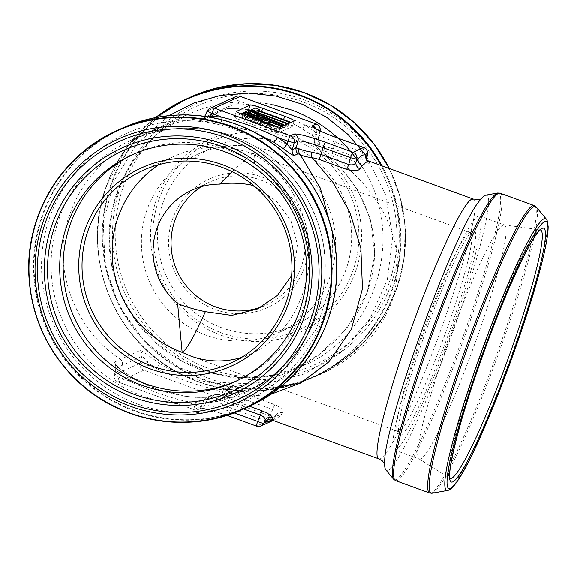 <?xml version="1.0" encoding="UTF-8"?>
<svg xmlns="http://www.w3.org/2000/svg" width="577" height="577" viewBox="0 0 577 577"><rect width="100%" height="100%" fill="white"/><g stroke="black" fill="none" stroke-linecap="round" stroke-linejoin="round"><path stroke-width="0.43" stroke-dasharray="2.88 2.16" d="M281.367 129.154L281.994 128.873L248.067 115.054L247.446 115.335L277.761 127.589L244.504 116.669L243.847 116.972L281.367 129.154L282.348 126.37M284.454 127.755L285.067 127.474L249.329 114.477L248.716 114.758L284.454 127.755L285.435 124.964M287.317 126.45L287.93 126.175L256.404 114.708L257.933 114.015L253.721 112.479L250.057 114.145L254.277 115.674L255.799 114.982L287.317 126.45L288.298 123.666M267.944 123.925L265.997 129.443L244.006 121.444L245.953 115.927M265.997 129.443A11.764 1.168 19.4 0 0 278.525 132.746L280.465 127.228M294.205 120.975L292.258 126.5L278.525 132.746M292.258 126.5A11.764 1.168 19.4 0 0 292.359 126.406A11.764 1.168 19.4 0 0 282.788 121.805L283.567 119.605M261.576 111.606L260.797 113.806L282.788 121.805M260.797 113.806A11.764 1.168 19.4 0 0 250.173 110.618M236.404 111.455L234.543 116.749L240.811 113.9M234.543 116.749A11.764 1.168 19.4 0 0 234.442 116.842A11.764 1.168 19.4 0 0 244.006 121.444M275.719 131.729L276.369 131.433L266.047 127.265L267.98 126.385L279.34 130.077L280.04 129.76L242.412 117.621L241.756 117.924L275.719 131.729L277.27 127.315L273.57 125.808M273.015 104.747C243.956 98.963 215.928 102.042 188.91 114.001M188.859 114.022C138.74 136.367 105.706 190.886 109.305 246.011C111.339 290.721 136.655 333.694 174.824 357.04C213.129 381.195 262.939 384.361 303.379 365.587L273.729 375.137L242.643 377.654L211.723 373.009L182.592 361.44L156.908 343.661L135.804 320.552L120.377 293.289L111.411 263.271L109.226 236.404L112.27 209.675L120.427 184.099L133.345 160.637L157.124 134.246L186.883 114.946M160.247 363.669L151.116 357.444C145.317 353.009 141.653 350.665 140.132 350.419L120.55 359.327C70.163 326.618 51.266 259.52 70.005 214.161C81.407 180.233 107.214 153.143 147.409 132.883L147.409 132.883C166.118 124.495 185.477 119.562 205.506 118.09L225.088 109.176C226.905 108.62 231.449 108.454 238.719 108.692L249.646 109.818C268.536 112.587 286.279 119.042 302.889 129.183L312.078 135.379C317.776 139.865 320.459 142.649 320.12 143.745L316.29 145.491L316.571 146.984L338.822 165.585L357.351 189.4L370.333 218.964L374.783 254.255L367.138 292.683L347.188 327.592L319.874 353.989L289.488 371.913L260.703 382.068L232.019 387.088L231.334 386.727L235.164 384.989L213.49 383.034C194.384 380.366 176.641 373.91 160.247 363.669A5.878 0.57 122 0 0 156.619 368.523C174.405 377.221 192.906 383.95 212.127 388.718A5.878 0.606 -82 0 1 213.49 383.034M303.401 365.58C379.5 334.141 407.795 227.85 358.223 161.372M473.342 199.137L473.847 199.462C479.79 203.104 466.187 258.316 444.009 320.884C423.15 380.474 397.171 439.277 385.09 454.243C382.32 457.813 380.243 459.35 378.858 458.866M273.484 420.546L280.076 416.046L282.607 412.937C283.877 410.297 281.28 407.535 274.818 404.643L247.223 394.603L240.984 391.538C295.539 390.723 366.381 367.693 391.841 301.598C413.053 234.536 369.374 179.512 325.536 151.434L332.179 153.367L359.774 163.399C366.525 165.484 370.008 165.75 370.203 164.193L369.475 162.187L368.011 160.81M270.303 394.488L227.403 397.712L249.516 406.237M122.367 365.241A5.878 5.82 65.5 0 0 120.55 359.327L114.159 362.241C113.82 363.337 116.504 366.128 122.194 370.6L131.39 376.803L157.124 389.223L184.633 396.168L195.56 397.286C202.837 397.524 207.381 397.365 209.191 396.803A5.878 5.82 -114.5 0 0 204.092 400.2L196.187 402.32L184.791 401.152C165.642 396.334 147.142 389.598 129.284 380.964L119.699 374.502C117.261 371.098 116.013 368.984 115.977 368.148L141.949 356.326C142.988 356.701 144.704 358.598 147.106 362.031L156.619 368.523L146.363 364.794L147.106 362.031A5.878 0.555 126.6 0 1 151.116 357.444M209.191 396.803L213.021 395.057L215.546 394.589L237.104 392.807L259.239 385.674L289.604 365.032L316.355 328.969L331.898 280.523L332.503 232.848M252.488 131.332L220.789 122.944L199.108 120.997A5.878 5.82 -114.5 0 0 204.208 117.6L207.886 116.828M249.574 109.825A5.878 0.815 -81.9 0 1 249.488 104.826L239.224 101.098L238.092 103.665A5.878 0.887 93.5 0 0 238.647 108.707L258.236 111.354L273.534 115.523L294.371 124.38L302.824 129.19A5.878 0.361 -58.3 0 1 304.988 125.021C287.101 116.374 268.601 109.637 249.488 104.826L238.092 103.665L230.18 105.786L204.208 117.6L207.172 111.195L232.993 99.453L230.18 105.786A5.878 5.82 -114.5 0 1 225.088 109.176M366.64 157.29C366.482 159.403 364.577 159.959 360.928 158.971L333.34 148.931L324.498 146.334C319.557 145.144 316.369 143.558 314.934 141.596L314.472 139.576L318.345 137.809L320.026 130.986A5.878 1.031 13.8 0 0 315.251 128.75L314.573 131.484L312.027 135.393M320.12 143.745A5.878 5.82 -114.5 0 1 318.302 137.838C318.266 137.009 317.025 134.888 314.573 131.484L304.988 125.021L315.251 128.75A5.878 0.599 -70 0 0 316.333 124.048M332.179 153.367A5.878 0.599 110 0 1 333.34 148.931L334.999 142.18A5.878 0.599 110 0 0 336.081 137.485M315.944 132.977L316.138 132.833A5.878 5.82 -114.5 0 0 315.706 128.729M367.369 154.326A5.878 1.031 13.8 0 0 362.594 152.22L334.999 142.18C323.041 137.449 316.686 134.383 315.944 132.984C315.698 129.19 315.287 127.553 314.71 128.08M231.334 386.727A5.878 5.82 -114.5 0 0 226.242 390.124L227.23 390.651C229.199 391.076 232.38 392.656 236.786 395.389L245.11 399.479L272.697 409.511C276.087 411.221 277.068 413.269 275.655 415.664A5.878 5.402 37.5 0 1 276.333 414.495A5.878 5.402 37.5 0 1 282.607 412.937M274.818 404.643A5.878 0.599 -70 0 0 272.697 409.511L269.733 415.916L274.479 418.253L275.864 415.267L271.363 420.229M314.934 141.596A5.878 5.344 -31.6 0 0 315.431 145.692A5.878 5.344 -31.6 0 0 316.571 146.984L318.389 148.801L315.446 145.714L314.472 139.576A5.878 5.82 -114.5 0 0 316.29 145.491M318.389 148.801L320.552 150.013L325.536 151.434A5.878 3.065 -78.7 0 1 324.498 146.334M236.786 395.389A5.878 2.871 -56 0 1 240.984 391.538C237.205 388.775 234.219 387.29 232.019 387.088A5.878 5.546 -84.1 0 0 227.23 390.651M271.579 421.131A5.878 5.82 -114.5 0 1 267.194 421.304A5.878 0.599 110 0 0 269.733 415.916L242.138 405.876A5.878 0.599 -70 0 1 239.606 411.264L267.194 421.304L256.642 426.1L229.055 416.067C212.206 410.124 201.813 407.384 197.868 407.831A5.878 5.82 -114.5 0 0 202.238 407.672M247.223 394.603A5.878 0.599 -70 0 0 245.11 399.479L242.138 405.876C229.819 401.556 223.465 398.512 223.061 396.731L226.141 390.095M223.068 396.724L223.27 396.529A5.878 5.82 65.5 0 1 220.4 399.407C220.854 399.5 221.741 398.613 223.068 396.731M213.021 395.057A5.878 5.82 -114.5 0 0 210.8 395.577L215.091 394.618A5.878 4.847 -97.2 0 1 215.546 394.589L221.085 395.086L227.403 397.712A5.878 1.998 -62.2 0 0 224.013 401.203C218.943 398.772 214.731 397.661 211.37 397.863L207.929 398.455L204.092 400.2L201.286 406.533A5.878 1.14 -156.1 0 1 195.048 404.881L196.187 402.32A5.878 0.887 -86.5 0 0 195.625 397.279M220.392 399.414A5.878 5.82 65.5 0 1 216.022 399.572C215.351 401.217 223.212 405.119 239.606 411.264M229.098 414.632A5.878 0.599 -70 0 1 230.064 411.372C216.476 406.872 208.16 404.672 205.116 404.787L207.929 398.455A5.878 5.82 -114.5 0 1 210.778 395.584L206.97 397.322M243.595 408.942L224.013 401.203M224.482 384.131A5.878 0.599 93.3 0 0 223.587 389.85L230.072 388.379L226.242 390.124L223.27 396.529L227.1 394.783L230.129 388.321L227.129 394.783L222.383 392.447L212.127 388.718L223.587 389.85L222.383 392.447A5.878 0.599 -70 0 1 219.851 397.834L216.022 399.572M226.941 415.339L209.191 409.742L200.839 408.047L202.246 407.665A5.878 5.82 -114.5 0 0 205.116 404.787L201.286 406.533A5.878 5.82 -114.5 0 1 194.038 409.576L118.011 381.924L143.832 370.182L219.851 397.834A5.878 5.82 65.5 0 0 224.229 397.661L220.4 399.407M140.132 350.419A5.878 5.82 65.5 0 1 141.949 356.326L140.124 363.149L146.363 364.794A5.878 0.599 -70 0 1 143.832 370.182A5.878 5.82 -114.5 0 1 140.124 363.149L114.311 374.891L115.977 368.148L114.246 375A5.878 1.031 13.8 0 0 119.028 377.235L129.284 380.964A5.878 0.361 -58.3 0 0 131.455 376.788C148.008 386.907 165.758 393.363 184.698 396.161A5.878 0.815 -81.9 0 1 184.791 401.152L195.048 404.881A5.878 0.599 -70 0 0 193.966 409.583A5.878 5.878 0 0 0 198.416 409.41L202.246 407.665M235.164 384.989A5.878 5.82 -114.5 0 0 230.072 388.379M114.159 362.241A5.878 5.82 65.5 0 1 115.977 368.148M115.927 368.176L115.523 364.498L122.252 370.585L119.699 374.502L119.028 377.235A5.878 0.599 -70 0 0 117.946 381.931A5.878 0.599 -70 0 0 118.011 381.924A5.878 5.82 -114.5 0 1 114.311 374.891M275.655 415.664L274.45 418.253A5.878 5.82 -114.5 0 1 272.834 420.352A5.878 5.878 0 0 0 274.479 418.253L273.022 418.902A5.878 5.561 40.9 0 1 280.076 416.046M217.089 394.517L215.091 394.618A5.878 4.847 -97.2 0 0 211.37 397.863M234.132 412.851L230.064 411.372L232.877 405.04A5.878 0.599 110 0 0 234.031 400.604M220.789 122.944A5.878 0.606 98 0 0 221.741 119.727M209.79 121.855A5.878 0.599 93.3 0 0 210.605 117.29M366.345 159.49L366.345 159.483A5.878 5.806 -28.1 0 0 369.475 162.187M370.203 164.193A5.878 5.734 166.2 0 1 366.474 159.692L366.345 159.483M363.676 147.517A5.878 0.599 -70 0 1 362.594 152.22L360.928 158.971A5.878 0.599 110 0 0 359.774 163.399M138.3 404.232A146.378 144.885 65.5 0 1 92.363 155.054A146.378 144.885 65.5 0 1 329.373 241.258A146.378 144.885 65.5 0 1 138.3 404.232M485.661 195.199L487.147 195.574C494.229 199.62 475.628 270.707 448.473 343.827C421.282 418.166 391.069 478.903 385.782 469.815M169.032 115.66L136.749 144.113L114.167 180.789L103.276 222.571L105.108 265.824L119.468 306.74L145.022 341.685L179.577 367.679L220.169 382.407L263.184 384.412L304.8 373.802L341.404 351.35L369.727 319.038L387.347 279.665L392.685 236.808L385.328 194.132L365.854 155.336M255.799 114.982L256.779 112.205M287.93 126.175L288.911 123.384M256.404 114.708L257.962 110.294M257.933 114.015L259.102 110.705M253.721 112.479L255.272 108.065M250.057 114.145L251.428 110.257M254.277 115.674L255.647 111.794M248.716 114.758L250.101 110.827M285.067 127.474L286.048 124.69M249.329 114.477L250.887 110.063M243.847 116.972L245.045 113.554M281.994 128.873L282.975 126.089M248.067 115.054L249.625 110.633M247.446 115.335L248.276 112.984M277.761 127.589L279.318 123.168M244.504 116.669L246.062 112.255M262.376 125.786L245.831 119.143L263.941 125.072L262.376 125.786L263.934 121.372M263.941 125.072L265.499 120.658M245.831 119.143L247.382 114.729M241.756 117.924L242.874 114.751M276.369 131.433L277.919 127.019L277.27 127.315M266.047 127.265L267.605 122.851M267.98 126.385L269.026 123.42M279.34 130.077L280.335 127.265M280.04 129.76L281.021 126.976M242.412 117.621L243.97 113.207M133.33 154.34A124.517 123.24 65.5 0 1 135.047 153.54A124.517 123.24 65.5 0 1 227.764 150.013A124.517 123.24 65.5 0 1 309.943 262.189A124.517 123.24 65.5 0 1 238.171 380.214A124.517 123.24 65.5 0 1 236.44 380.986M158.776 164.705A105.858 104.776 65.5 0 1 173.302 156.634A105.858 104.776 65.5 0 1 252.127 153.641C286.091 170.46 309.423 211.773 309.265 254.796C309.113 297.811 285.485 338.209 251.406 353.701L241.424 357.48M232.105 171.643L252.127 153.641A105.858 10.826 -70 0 1 253.325 153.511A105.858 10.826 -70 0 1 250.468 183.046M448.033 325.731A105.858 10.826 -70 0 1 398.116 431.459A105.858 10.826 -70 0 1 397.257 430.55A105.858 10.826 -70 0 1 424.124 328.277A105.858 10.826 -70 0 1 469.245 232.646A105.858 10.826 -70 0 1 470.486 232.502A105.858 10.826 -70 0 1 448.033 325.731M254.904 186.667L276.203 200.933L290.974 220.876L297.422 244.67L294.097 269.74L291.637 275.719M478.052 334.667A124.517 12.737 -70 0 1 419.335 459.032A124.517 12.737 -70 0 1 419.082 458.91A124.517 12.737 -70 0 1 449.923 337.66A124.517 12.737 -70 0 1 504.183 224.936A124.517 12.737 -70 0 1 504.457 225.001A124.517 12.737 -70 0 1 478.052 334.667M453.205 325.63A124.517 12.737 -70 0 1 394.488 449.995A124.517 12.737 -70 0 1 425.076 328.623A124.517 12.737 -70 0 1 479.61 215.964A124.517 12.737 -70 0 1 453.205 325.63M451.164 326.553A108.801 11.129 -70 0 1 398.981 434.293A108.801 11.129 -70 0 1 426.591 329.178A108.801 11.129 -70 0 1 472.967 230.887A108.801 11.129 -70 0 1 451.164 326.553M261.778 306.798A67.632 66.939 -114.5 0 0 266.134 305.002A67.632 66.939 -114.5 0 0 299.059 215.719A67.632 66.939 -114.5 0 0 210.122 181.885A67.632 66.939 -114.5 0 0 201.423 186.652M162.995 202.686A97.917 96.914 -114.5 0 0 189.076 307.656A97.917 96.914 -114.5 0 0 295.085 325.103A97.917 96.914 -114.5 0 0 342.752 195.841A97.917 96.914 -114.5 0 0 213.988 146.846A97.917 96.914 -114.5 0 0 162.995 202.686M146.969 209.97A97.917 96.914 -114.5 0 0 173.05 314.948A97.917 96.914 -114.5 0 0 279.059 332.395A97.917 96.914 -114.5 0 0 326.726 203.133A97.917 96.914 -114.5 0 0 197.954 154.138A97.917 96.914 -114.5 0 0 146.969 209.97M172.537 219.274A70.574 69.853 -114.5 0 0 251.291 312.626A70.574 69.853 -114.5 0 0 291.695 197.904A70.574 69.853 -114.5 0 0 172.537 219.274M142.454 395.901A138.206 136.792 65.5 0 1 51.238 271.399A138.206 136.792 65.5 0 1 130.9 140.391A138.206 136.792 65.5 0 1 312.64 209.538A138.206 136.792 65.5 0 1 245.362 391.985A138.206 136.792 65.5 0 1 142.454 395.901M199.108 120.997L205.506 118.09A5.878 5.82 -114.5 0 0 210.598 114.693M318.302 137.838L319.968 131.087L316.138 132.833L314.472 139.576M197.868 407.831L194.038 409.576A5.878 0.599 -70 0 1 193.966 409.583L117.946 381.931A5.878 5.878 0 0 1 114.26 374.942M240.357 96.446A5.878 0.599 110 0 1 239.224 101.098A5.878 1.14 23.9 0 0 232.993 99.453A5.878 5.82 -114.5 0 1 235.863 96.575M210.042 108.317A5.878 5.82 -114.5 0 0 207.172 111.195M227.1 394.783A5.878 5.82 65.5 0 1 224.229 397.661A5.878 5.878 0 0 0 227.15 394.74M134.888 410.615A152.508 150.95 65.5 0 1 42.727 215.618A152.508 150.95 65.5 0 1 235.704 124.336A152.508 150.95 65.5 0 1 327.873 319.333A152.508 150.95 65.5 0 1 134.888 410.615M121.79 128.382A152.905 151.34 -114.5 0 0 47.35 330.239A152.905 151.34 -114.5 0 0 248.427 406.742M497.662 193.028A152.508 15.601 -70 0 1 499.192 193.439A152.508 15.601 -70 0 1 466.288 327.411A152.508 15.601 -70 0 1 393.586 479.17M534.208 205.614A152.905 15.637 -70 0 1 501.788 340.279A152.905 15.637 -70 0 1 429.677 493.003M395.606 480.612A152.905 15.637 110 0 0 467.716 327.887A152.905 15.637 110 0 0 500.136 193.223M546.311 219.137A144.589 14.786 -70 0 1 514.915 345.94A144.589 14.786 -70 0 1 447.637 490.414M432.144 493.198A152.508 15.601 110 0 0 503.108 340.805A152.508 15.601 110 0 0 536.228 207.056M540.49 230.014A132.119 13.516 110 0 0 540.216 229.949A132.119 13.516 110 0 0 478.203 361.988A132.119 13.516 110 0 0 449.916 478.218A132.119 13.516 110 0 0 450.161 478.34M156.302 117.484A152.508 150.95 -114.5 0 0 106.406 186.645A152.508 150.95 -114.5 0 0 198.567 381.649A152.508 150.95 -114.5 0 0 391.552 290.361A152.508 150.95 -114.5 0 0 381.166 165.592M190.576 97.087A152.905 151.34 -114.5 0 0 110.957 184.272A152.905 151.34 -114.5 0 0 151.679 348.198A152.905 151.34 -114.5 0 0 317.22 375.447A152.905 151.34 -114.5 0 0 389.237 168.527M382.017 165.902A152.905 151.34 65.5 0 1 312.489 377.596A152.905 151.34 65.5 0 1 146.947 350.347A152.905 151.34 65.5 0 1 106.226 186.429A152.905 151.34 65.5 0 1 155.559 117.621M120.708 186.205A144.589 143.11 -114.5 0 0 208.081 371.076A144.589 143.11 -114.5 0 0 391.033 284.533A144.589 143.11 -114.5 0 0 303.661 99.67A144.589 143.11 -114.5 0 0 120.708 186.205M111.512 184.323A152.508 150.95 65.5 0 1 369.028 138.148A152.508 150.95 65.5 0 1 281.72 386.071A152.508 150.95 65.5 0 1 111.512 184.323M388.848 283.581A142.043 140.586 65.5 0 1 149.01 326.589A142.043 140.586 65.5 0 1 230.324 95.681A142.043 140.586 65.5 0 1 388.848 283.581M355.533 271.464A106.406 105.317 -114.5 0 0 236.779 130.705A106.406 105.317 -114.5 0 0 175.87 303.682A106.406 105.317 -114.5 0 0 355.533 271.464M158.776 200.053A103.86 102.8 65.5 0 1 290.195 137.889A103.86 102.8 65.5 0 1 352.958 270.685A103.86 102.8 65.5 0 1 221.539 332.85A103.86 102.8 65.5 0 1 158.776 200.053M186.825 114.946L130.9 140.391C169.89 123.601 208.744 124.264 247.461 142.375C282.038 160.096 305.644 187.424 318.266 224.359C340.661 288.752 307.238 365.45 245.362 391.985L259.217 385.681M289.524 371.891L303.379 365.587M204.748 116.359L204.15 117.665L201.337 120.478L227.309 108.664L238.654 108.707M314.205 140.031L315.944 132.984M289.488 371.905C316.91 360.416 339.853 340.127 358.324 311.046C374.653 282.485 376.947 252.625 372.893 231.803C366.07 197.406 347.917 169.746 318.425 148.83M259.239 385.674C242.953 392.36 228.932 395.31 217.176 394.509M226.083 390.218L229.112 387.246L232.942 385.501L230.129 388.321M122.252 370.585L131.448 376.788M270.361 420.445C269.271 421.289 272.834 418.895 273.88 417.532L275.856 415.274M184.698 396.161L195.617 397.279L206.97 397.315M302.824 129.19L312.027 135.4L318.749 141.48L318.345 137.809M384.621 464.038L384.628 464.564M479.617 200.645L481.42 198.459M292.359 126.406L294.299 120.889M234.442 116.842L236.382 111.325M135.047 153.54L131.599 155.112M238.171 380.214L234.724 381.786M173.302 156.634L143.154 170.352M251.406 353.701L230.829 363.063M190.836 356.067L398.116 431.459M253.325 153.511L470.486 232.502M419.082 458.91L450.233 478.506M504.183 224.936L540.649 229.934M394.488 449.995L419.335 459.032M479.61 215.964L504.457 225.001M397.257 430.55L398.981 434.293M469.245 232.646L472.967 230.887M257.356 308.998L266.134 305.002M192.112 190.078L210.122 181.885M155.552 117.629L125.988 148.462L106.204 186.45C79.114 258.164 116.431 346.467 186.775 377.062C228.737 395.512 270.642 395.685 312.489 377.596L317.22 375.447L343.445 360.135L366.063 339.839L384.167 315.381L397.034 287.743L404.145 258.027L405.213 227.439L400.186 197.204L389.28 168.542M279.059 332.395L295.085 325.103M197.954 154.138L213.988 146.846"/><path stroke-width="0.87" d="M291.637 275.719L277.335 295.503L257.356 308.998L231.73 315.381L205.354 311.659A105.858 10.826 -70 0 1 182.152 352.345L177.622 303.531A67.632 66.939 65.5 0 1 156.894 228.636A67.632 66.939 65.5 0 1 192.112 190.078A67.632 66.939 65.5 0 1 219.671 184.121L232.105 171.643M205.354 311.659C194.305 309.344 185.058 306.639 177.622 303.531M250.173 110.618A11.764 1.168 19.4 0 0 248.276 110.503L250.223 104.978L236.404 111.455M240.811 113.9L248.276 110.503M358.223 161.372C341.389 137.535 319.254 120.434 291.825 110.084L273.015 104.747M249.516 406.237L261.626 410.644C268.305 413.449 271.897 415.757 272.423 417.575L273.426 420.532L378.851 458.874C371.761 457.72 385.205 401.917 408.141 337.206C432.425 267.771 462.646 202.217 471.777 199.281L473.335 199.13M368.011 160.81L362.082 165.549L360.019 168.823C358.007 171.196 353.528 171.391 346.582 169.4L318.987 159.367L311.955 157.608L332.9 182.325L349.878 212.43L360.834 248.16L362.45 288.673L351.328 329.279L328.861 361.801L300.523 383.056L270.303 394.488M270.361 420.445L273.484 420.546M332.503 232.848L320.329 188.167L300.105 154.485L297.97 153.821L294.14 155.559C292.611 155.314 288.947 152.97 283.156 148.541L274.025 142.31L252.488 131.332M250.223 104.978A11.764 1.168 -160.6 0 1 262.744 108.288L261.576 111.606M283.567 119.605L284.735 116.287L262.744 108.288M284.735 116.287A11.764 1.168 -160.6 0 1 294.299 120.889A11.764 1.168 -160.6 0 1 294.205 120.975L280.465 127.228A11.764 1.168 -160.6 0 1 267.944 123.925L245.953 115.927A11.764 1.168 -160.6 0 1 236.382 111.325A11.764 1.168 -160.6 0 1 236.483 111.231M207.886 116.828L210.684 116.128L222.145 117.268C241.402 122.043 259.902 128.772 277.652 137.456A5.878 0.57 -58 0 1 274.025 142.31M204.748 116.359L207.143 111.195L211.889 113.532L210.684 116.128A5.878 0.599 93.3 0 1 210.605 117.29M366.474 159.692A5.878 5.734 166.2 0 1 366.64 157.29L366.568 157.723M283.156 148.541A5.878 0.555 -53.4 0 0 287.173 143.947L287.909 141.185L277.652 137.456L287.173 143.947C289.567 147.373 291.284 149.277 292.33 149.652A5.878 5.82 -114.5 0 0 294.14 155.559M315.706 128.729A5.878 5.82 -114.5 0 0 312.431 125.8L316.261 124.055L240.241 96.402L214.42 108.151L290.447 135.804A5.878 0.599 110 0 0 287.909 141.185L294.147 142.836L292.33 149.652L296.16 147.914L299.074 148.808C301.879 150.135 306.098 151.246 311.717 152.148L321.108 154.499A5.878 0.599 -70 0 1 318.987 159.367M346.582 169.4A5.878 0.599 110 0 0 348.696 164.532C352.518 165.44 354.963 164.64 356.016 162.123L358.18 158.711C361.051 155.465 363.618 154.297 365.89 155.206A5.878 5.806 -28.1 0 0 366.345 159.483L367.902 160.767L473.335 199.115C479.711 199.44 482.473 199.173 481.622 198.315M297.97 153.821A5.878 5.82 -114.5 0 1 296.16 147.914L297.977 141.091L294.147 142.836A5.878 5.82 65.5 0 0 290.447 135.804L294.277 134.059A5.878 5.82 65.5 0 1 297.977 141.091C301.208 140.456 309.524 142.656 322.925 147.676A5.878 0.599 -70 0 1 325.464 142.288L353.052 152.328A5.878 0.599 -70 0 0 350.52 157.709L322.925 147.676L321.108 154.499L348.696 164.532L350.52 157.709L356.759 159.36L356.016 162.123A5.878 5.431 30.5 0 0 360.019 168.823M271.363 420.229L265.319 422.407L265.031 420.489C265.564 418.52 264.042 416.709 260.465 415.079A5.878 0.599 110 0 0 261.626 410.644M272.423 417.575A5.878 5.763 177.9 0 0 265.031 420.489L263.898 423.056A5.878 1.14 -156.1 0 1 257.659 421.412L260.465 415.079L243.595 408.942M311.717 152.148A5.878 1.796 -82.9 0 0 311.955 157.608C306.784 157.117 302.831 156.078 300.105 154.485A5.878 5.042 -61 0 1 299.074 148.808M271.579 421.131A5.878 5.878 0 0 0 272.842 420.352A5.878 5.82 -114.5 0 1 271.579 421.131L261.02 425.934A5.878 5.82 -114.5 0 1 256.642 426.1A5.878 0.599 -70 0 1 256.577 426.107L228.982 416.075A5.878 0.599 -70 0 1 229.098 414.632M234.132 412.851L257.659 421.412A5.878 0.599 -70 0 0 256.577 426.107A5.878 5.878 0 0 0 261.02 425.934A5.878 5.82 -114.5 0 0 263.898 423.056L265.319 422.407A5.878 5.828 162 0 1 272.683 419.407M221.741 119.727A5.878 0.606 98 0 0 222.145 117.268L211.889 113.532A5.878 0.599 110 0 1 214.42 108.151A5.878 5.82 -114.5 0 0 210.042 108.317A5.878 5.878 0 0 0 207.129 111.238M367.369 154.326A5.878 1.031 13.8 0 1 367.376 154.456A5.878 1.031 13.8 0 1 367.311 154.557L365.89 155.206L366.64 157.29L367.311 154.557A5.878 5.82 -114.5 0 0 363.611 147.524L353.052 152.328A5.878 5.82 65.5 0 1 356.759 159.36L358.18 158.711A5.878 5.582 -145.3 0 0 362.082 165.549M395.606 480.612L429.677 493.003A152.905 15.637 -70 0 1 467.247 343.964A152.905 15.637 -70 0 1 534.208 205.614L500.136 193.223A152.905 15.637 110 0 0 433.176 331.573A152.905 15.637 110 0 0 395.606 480.612L393.586 479.17L385.782 469.822C384.837 468.639 384.47 465.971 384.679 461.824C383.965 424.398 454.993 229.091 479.638 200.666C482.156 197.341 484.161 195.516 485.661 195.199M365.854 155.336L347.974 134.455L326.589 117.275L302.413 104.314L276.159 96.092L248.298 93.07L220.551 95.45L193.829 103.045L169.032 115.66M288.298 123.666L288.875 122.035L257.349 110.568L255.827 111.26L251.615 109.731L255.272 108.065L259.491 109.594L257.962 110.294L289.481 121.754L288.875 122.035M256.779 112.205L257.349 110.568M288.911 123.384L289.481 121.754M259.102 110.705L259.491 109.594M251.428 110.257L251.615 109.731M255.647 111.794L255.827 111.26M285.435 124.964L286.012 123.334L250.274 110.337L250.887 110.063L286.625 123.06L286.012 123.334M250.101 110.827L250.274 110.337M286.048 124.69L286.625 123.06M282.348 126.37L282.925 124.74L245.398 112.558L246.062 112.255L279.318 123.168L248.997 110.921L249.625 110.633L283.552 124.459L282.925 124.74M245.045 113.554L245.398 112.558M282.975 126.089L283.552 124.459M248.276 112.984L248.997 110.921M263.934 121.372L265.499 120.658L247.382 114.729L263.934 121.372M273.57 125.808L243.314 113.51L243.97 113.207L281.598 125.346L280.898 125.663L269.538 121.971L267.605 122.851L277.919 127.019M242.874 114.751L243.314 113.51M269.026 123.42L269.538 121.971M280.335 127.265L280.898 125.663M281.021 126.976L281.598 125.346M224.316 151.585A124.517 123.24 65.5 0 1 306.495 263.754A124.517 123.24 65.5 0 1 234.724 381.786A124.517 123.24 65.5 0 1 70.985 319.485A124.517 123.24 65.5 0 1 131.599 155.112A124.517 123.24 65.5 0 1 224.316 151.585M236.44 380.986A124.517 123.24 65.5 0 1 74.433 317.92A124.517 123.24 65.5 0 1 133.33 154.34M222.571 164.77A108.801 107.69 65.5 0 1 256.715 349.972A108.801 107.69 65.5 0 1 80.549 285.896A108.801 107.69 65.5 0 1 222.571 164.77M221.979 167.352A105.858 104.776 65.5 0 1 291.847 262.715A105.858 104.776 65.5 0 1 230.829 363.063A105.858 104.776 65.5 0 1 91.62 310.094A105.858 104.776 65.5 0 1 143.154 170.352A105.858 104.776 65.5 0 1 221.979 167.352M241.424 357.48C224.511 362.515 207.641 362.039 190.836 356.067L182.152 352.345A105.858 104.776 65.5 0 1 112.991 265.341A105.858 104.776 65.5 0 1 158.776 164.705M250.468 183.046A105.858 10.826 -70 0 1 250.057 184.705L254.904 186.667M219.671 184.121C228.672 182.736 238.799 182.931 250.057 184.705M201.423 186.652A67.632 66.939 -114.5 0 0 174.903 220.443A67.632 66.939 -114.5 0 0 191.196 291.306A67.632 66.939 -114.5 0 0 261.778 306.798M366.575 160.211L367.376 154.456A5.878 5.878 0 0 0 363.676 147.517A5.878 0.599 -70 0 0 363.611 147.524L336.016 137.492C319.622 131.34 311.768 127.445 312.431 125.8M294.277 134.059C298.222 133.604 308.616 136.352 325.464 142.288M240.357 96.446A5.878 0.599 110 0 0 240.306 96.395A5.878 0.599 110 0 0 240.241 96.402A5.878 5.82 -114.5 0 0 235.863 96.575L210.042 108.317M319.997 130.95A5.878 5.82 -114.5 0 0 316.261 124.055A5.878 0.599 -70 0 1 316.333 124.048L240.306 96.395A5.878 5.878 0 0 0 235.863 96.575M230.915 126.204A152.905 151.34 65.5 0 1 331.833 263.949A152.905 151.34 65.5 0 1 243.696 408.891A152.905 151.34 65.5 0 1 42.619 332.388A152.905 151.34 65.5 0 1 117.059 130.539A152.905 151.34 65.5 0 1 230.915 126.204M235.647 124.055A152.905 151.34 -114.5 0 0 121.79 128.382L117.059 130.539C61.234 155.047 24.587 216.267 29.009 277.616C31.865 317.364 47.429 351.278 75.702 379.356C119.093 422.443 188.859 434.712 243.696 408.891L248.427 406.742A152.905 151.34 -114.5 0 0 336.564 261.799A152.905 151.34 -114.5 0 0 235.647 124.055M226.198 134.91A144.589 143.11 65.5 0 1 313.571 319.773A144.589 143.11 65.5 0 1 130.618 406.316A144.589 143.11 65.5 0 1 43.239 221.445A144.589 143.11 65.5 0 1 226.198 134.91M230.598 126.659A152.508 150.95 -114.5 0 0 31.511 296.463A152.508 150.95 -114.5 0 0 278.453 386.28A152.508 150.95 -114.5 0 0 230.598 126.659M131.267 404.015A142.043 140.586 -114.5 0 0 316.686 245.867A142.043 140.586 -114.5 0 0 86.694 162.216A142.043 140.586 -114.5 0 0 131.267 404.015M133.597 397.402A134.996 133.619 65.5 0 1 91.231 167.597A134.996 133.619 65.5 0 1 309.82 247.1A134.996 133.619 65.5 0 1 133.597 397.402M222.188 146.558A132.119 130.77 -114.5 0 0 55.01 225.636A132.119 130.77 -114.5 0 0 134.852 394.567A132.119 130.77 -114.5 0 0 302.031 315.489A132.119 130.77 -114.5 0 0 222.188 146.558M393.586 479.17A152.508 15.601 -70 0 1 426.706 345.421A152.508 15.601 -70 0 1 497.662 193.028L485.683 195.185M432.144 493.198L447.637 490.414A144.589 14.786 -70 0 1 477.388 363.012A144.589 14.786 -70 0 1 546.311 219.137L536.228 207.056A152.508 15.601 110 0 0 468.654 344.476A152.508 15.601 110 0 0 432.144 493.198L429.677 493.003M479.09 363.366A142.043 14.526 110 0 0 466.079 466.238A142.043 14.526 110 0 0 547.4 235.329A142.043 14.526 110 0 0 479.09 363.366M480.006 362.947A134.996 13.805 -70 0 1 544.926 241.265A134.996 13.805 -70 0 1 467.644 460.72A134.996 13.805 -70 0 1 480.006 362.947M450.161 478.34A132.119 13.516 110 0 0 512.491 346.388A132.119 13.516 110 0 0 540.49 230.014M381.166 165.592A152.508 150.95 -114.5 0 0 278.734 89.471A152.508 150.95 -114.5 0 0 156.302 117.484M389.237 168.527A152.905 151.34 -114.5 0 0 190.576 97.087L185.844 99.244A152.905 151.34 65.5 0 1 382.017 165.902M155.559 117.621A152.905 151.34 65.5 0 1 185.844 99.244L155.552 117.629M188.91 114.001L186.825 114.946M320.033 130.965A5.878 5.878 0 0 0 316.333 124.048M363.676 147.517L336.081 137.485C325.277 133.489 318.151 130.352 314.71 128.08L315.136 128.556M228.982 416.075L226.941 415.339M384.643 461.824L384.621 464.038M384.686 464.795C384.801 464.16 381.988 460.129 382.111 460.814L378.851 458.874M186.883 114.946L188.967 113.972M248.427 406.742C304.115 382.284 340.74 321.295 336.506 260.076C333.859 199.967 292.243 143.832 235.683 124.048C197.045 110.604 159.079 112.046 121.79 128.382M447.637 490.414C459.948 488.683 490.089 419.032 516.783 344.289C528.979 309.308 537.908 279.802 543.563 255.762C546.607 242.701 548.136 233.014 548.15 226.696C547.357 220.796 546.744 218.279 546.311 219.137M450.233 478.506C446.569 474.972 459.068 420.893 480.028 362.926C503 295.813 534.655 230.035 540.649 229.934M536.228 207.056L534.208 205.614M500.136 193.223L497.662 193.028M389.28 168.542L373.773 143.709L353.881 122.274L330.311 105.007L303.949 92.565L275.748 85.389L246.747 83.744L218.005 87.69L190.576 97.087"/></g></svg>
